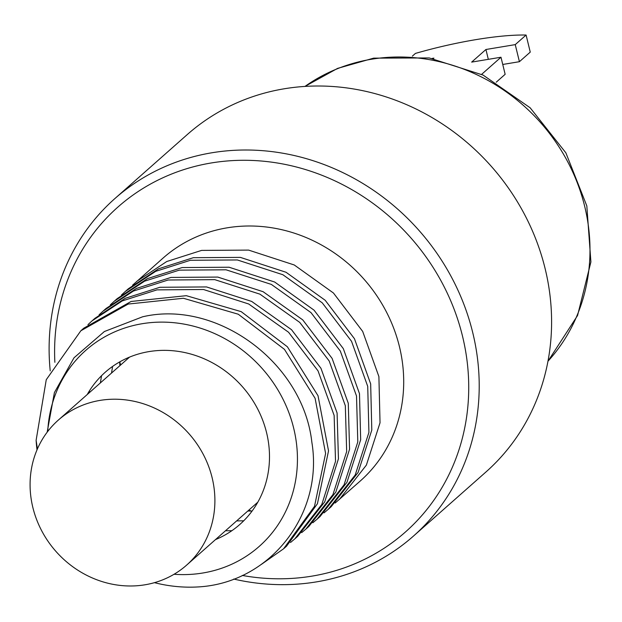 <?xml version="1.0" encoding="UTF-8"?>
<svg xmlns="http://www.w3.org/2000/svg" width="622" height="622" viewBox="0 0 622 622"><rect width="100%" height="100%" fill="white"/><g stroke="black" fill="none" stroke-linecap="round" stroke-linejoin="round"><path stroke-width="0.93" d="M233.701 579.051A225.312 206.675 -131.5 0 0 316.466 581.881A225.312 206.675 -131.5 0 0 413.405 536.125A225.312 206.675 -131.5 0 0 452.225 278.563A225.312 206.675 -131.5 0 0 211.861 152.779A225.312 206.675 -131.5 0 0 114.915 198.542A225.312 206.675 -131.5 0 0 50.226 370.883M413.405 536.125L485.79 472.121A225.312 206.675 48.5 0 0 524.61 214.559A225.312 206.675 48.5 0 0 284.238 88.783A225.312 206.675 -131.5 0 0 187.3 134.539L114.915 198.542M119.774 361.872A209.769 192.423 -131.5 0 0 120.645 364.997M248.901 510.056A209.769 192.423 -131.5 0 0 251.265 511.043M242.292 575.443A216.946 199.001 -131.5 0 0 312.026 576.12A216.946 199.001 -131.5 0 0 462.511 336.183A216.946 199.001 -131.5 0 0 211.309 162.956A216.946 199.001 -131.5 0 0 54.868 362.307M132.587 285.179L163.096 258.06A148.814 136.506 -131.5 0 1 227.123 227.831A148.814 136.506 48.5 0 1 385.881 310.907A148.814 136.506 48.5 0 1 360.239 481.024L335.172 503.019M119.704 361.911A148.814 136.506 -131.5 0 0 119.875 365.674M248.139 510.74A148.814 136.506 -131.5 0 0 249.951 511.059M83.752 328.206L131.087 301.468L186.328 295.683L241.173 311.63L287.387 346.788L318.021 395.716L328.533 450.872L317.422 503.758L286.493 546.233L283.562 548.814L314.499 506.347L325.609 453.461L315.097 398.305L284.464 349.377L238.257 314.219L183.404 298.265L128.171 304.057L80.837 330.787L46.253 379.715L36.115 440.314A148.814 136.506 -131.5 0 0 37.017 449.854M154.45 582.666A148.814 136.506 -131.5 0 0 197.539 586.966C270.142 583.366 323.751 514.044 311.863 442.312C303.046 362.362 216.448 299.26 142.516 316.831L104.379 331.534L74.01 357.79L54.402 392.575L47.163 432.189M261.38 564.387L283.562 548.814M136.638 281.447L166.743 261.52L201.598 250.402L248.629 250.106L294.268 264.98L333.439 293.001L362.688 331.433L378.899 376.598L380.034 422.773L366.374 465.108L339.363 499.474M328.206 509.348L331.129 506.759L358.14 472.386L371.8 430.059L370.665 383.883L354.454 338.718L325.197 300.278L286.034 272.265L240.395 257.391L193.364 257.687L158.509 268.805L128.404 288.725L125.481 291.314L155.687 271.34L190.433 260.268L237.347 259.957L282.886 274.737L322.266 302.86L351.539 341.322L367.719 386.371L368.916 432.414L355.209 474.983L328.206 509.348L324.015 512.886M87.943 324.661L91.994 320.921L122.246 300.924L156.954 289.875L203.487 289.502L248.691 303.987L288.569 332.257L318.036 370.883L334.138 415.449L335.53 461.314L321.807 504.426L294.727 538.947L297.65 536.358L324.715 501.876L338.438 458.818L337.093 413.008L320.944 368.271L291.516 329.691L251.7 301.437L206.543 286.936L159.877 287.286L125.177 298.335L94.925 318.332L92.002 320.921M294.727 538.947L290.521 542.501M99.1 314.794L103.159 311.054L133.411 291.057L168.111 280.009L214.777 279.651L259.934 294.159L299.75 322.414L329.186 360.993L345.327 405.731L346.672 451.541L332.949 494.599L305.884 529.081L301.693 532.626M305.884 529.081L308.807 526.492L335.818 492.119L349.564 449.224L348.281 403.281L332.094 358.381L302.766 319.902L263.098 291.695L217.793 277.078L171.042 277.42L136.335 288.468L106.082 308.465L103.159 311.047M110.288 304.904L114.316 301.18L144.576 281.183L179.276 270.142L226.035 269.8L271.34 284.409L311 312.625L340.327 351.103L356.515 396.004L357.798 441.939L344.052 484.833L317.049 519.214L312.85 522.752M317.049 519.214L319.972 516.625L346.967 482.268L360.674 439.7L359.485 393.648L343.305 348.608L314.032 310.145L274.652 282.015L229.114 267.235L182.199 267.553L147.453 278.617L117.247 298.591L114.316 301.18M37.413 448.921L36.115 440.314M121.422 295.053L125.481 291.314M89.195 392.801L89.49 390.748M231.882 530.698L225.467 530.776M100.36 382.934L101.557 375.688M243.715 520.801L236.632 520.909M111.517 373.06L112.598 366.412M252.104 511.027L247.789 511.043M174.051 574.269A130.884 120.062 -131.5 0 0 296.406 442.88A130.884 120.062 -131.5 0 0 142.143 323.728A130.884 120.062 -131.5 0 0 47.746 431.419M215.492 539.601A101.596 93.199 -131.5 0 0 263.541 422.525A101.596 93.199 -131.5 0 0 148.938 351.609A101.596 93.199 -131.5 0 0 87.228 394.542M186.623 565.126A96.814 88.814 -131.5 0 1 144.965 584.797A96.814 88.814 48.5 0 1 41.674 530.745A96.814 88.814 48.5 0 1 58.359 420.068A96.814 88.814 48.5 0 1 100.018 400.405A96.814 88.814 -131.5 0 1 203.301 454.449A96.814 88.814 -131.5 0 1 186.623 565.126L257.819 502.172M496.208 82.213L505.15 74.306L500.99 57.232L471.663 62.107L485.93 49.496L515.249 44.621L526.095 35.034A111.159 22.05 -13.7 0 0 415.434 53.414L412.363 56.136M502.755 64.463L519.417 61.695L530.263 52.108L526.095 35.034M481.615 74.36L500.99 57.232M432.15 58.421L433.915 58.134L433.347 58.631M519.417 61.695L515.249 44.621M488.324 59.339L485.93 49.496M547.959 361.234A184.306 169.06 -131.5 0 0 563.555 154.303A184.306 169.06 -131.5 0 0 371.295 59.269A184.306 169.06 -131.5 0 0 304.967 86.419M83.76 328.198L80.837 330.787M58.359 420.068L129.555 357.114M547.951 361.265L577.558 315.517L590.9 261.948L586.818 205.905L565.864 152.825L530.146 107.785L483.1 75.091L429.219 57.947L373.666 58.141L337.559 68.397L304.935 86.419"/></g></svg>
